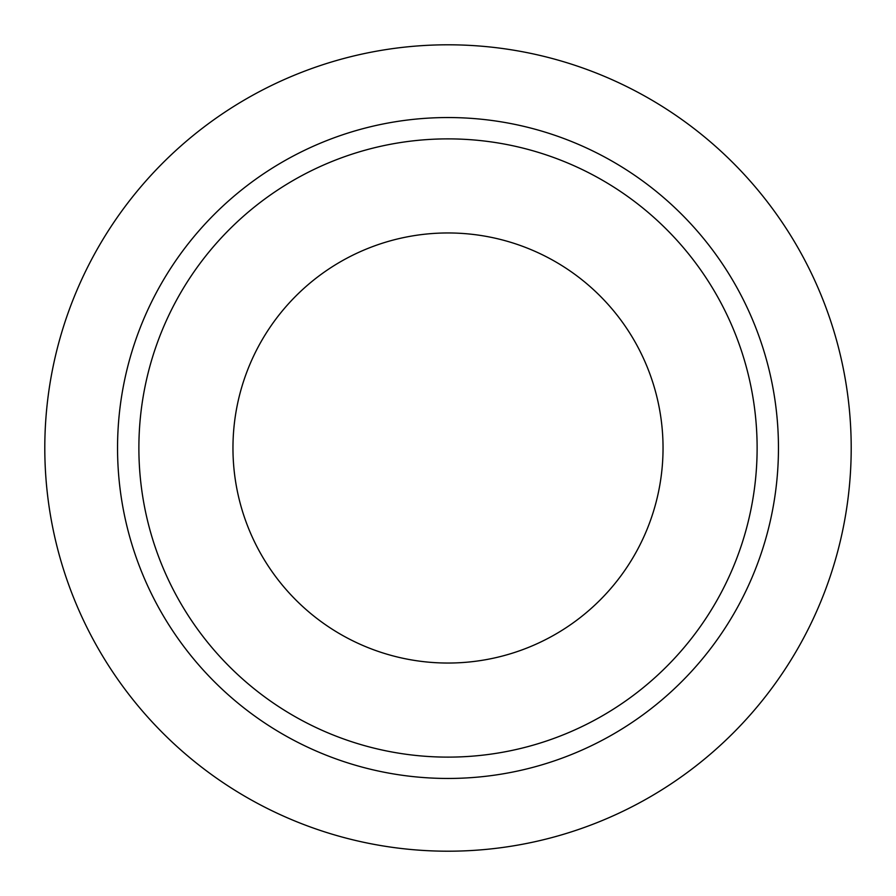<?xml version="1.0" encoding="UTF-8"?>
<svg xmlns="http://www.w3.org/2000/svg" width="896" height="896" viewBox="0 0 896 896"><rect width="100%" height="100%" fill="white"/><g stroke="black" fill="none" stroke-linecap="round" stroke-linejoin="round"><path stroke-width="1.34" d="M448 851.2A403.2 403.2 0 0 0 851.2 448A403.2 403.2 0 0 0 448 44.8A403.2 403.2 0 0 0 44.8 448A403.2 403.2 0 0 0 448 851.2M448 778.456A330.456 330.456 0 0 0 778.456 448A330.456 330.456 0 0 0 448 117.544A330.456 330.456 0 0 0 117.544 448A330.456 330.456 0 0 0 448 778.456M138.88 448A309.12 309.12 0 0 0 448 757.12A309.12 309.12 0 0 0 757.12 448A309.12 309.12 0 0 0 448 138.88A309.12 309.12 0 0 0 138.88 448M663.04 448A215.04 215.04 0 0 1 448 663.04A215.04 215.04 0 0 1 232.96 448A215.04 215.04 0 0 1 448 232.96A215.04 215.04 0 0 1 663.04 448"/></g></svg>
